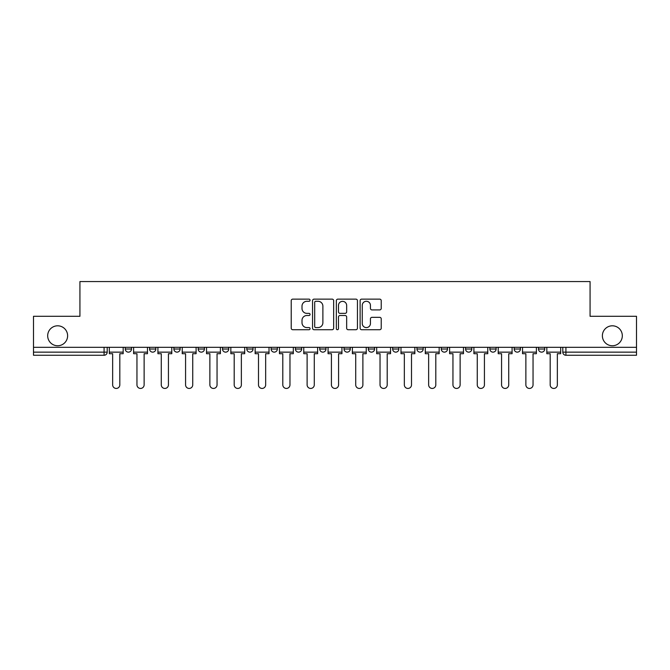 <?xml version="1.0" encoding="UTF-8"?>
<svg xmlns="http://www.w3.org/2000/svg" width="670" height="670" viewBox="0 0 670 670"><rect width="100%" height="100%" fill="white"/><g stroke="black" fill="none" stroke-linecap="round" stroke-linejoin="round"><path stroke-width="1" d="M310.068 300.21A1.072 1.072 0 0 0 309.004 299.138L292.748 299.138A1.533 1.533 0 0 0 291.224 300.671L291.224 328.2A1.533 1.533 0 0 0 292.748 329.724L309.004 329.724A1.072 1.072 0 0 0 310.068 328.66A1.072 1.072 0 0 0 309.004 327.588L306.894 327.588A4.891 4.891 0 0 1 302.003 322.689L302.003 320.394A4.891 4.891 0 0 1 306.894 315.503L309.004 315.503A1.072 1.072 0 0 0 310.068 314.431A1.072 1.072 0 0 0 309.004 313.359L306.894 313.359A4.891 4.891 0 0 1 302.003 308.468L302.003 306.173A4.891 4.891 0 0 1 306.894 301.282L309.004 301.282A1.072 1.072 0 0 0 310.068 300.21M602.38 335.779A9.975 9.975 0 0 0 612.346 345.753A9.975 9.975 0 0 0 622.321 335.779A9.975 9.975 0 0 0 612.346 325.804A9.975 9.975 0 0 0 602.38 335.779M47.679 335.779A9.975 9.975 0 0 0 57.654 345.753A9.975 9.975 0 0 0 67.62 335.779A9.975 9.975 0 0 0 57.654 325.804A9.975 9.975 0 0 0 47.679 335.779M392.654 347.311L392.654 349.02L398.885 349.02A3.116 3.116 0 0 1 395.769 352.144A3.116 3.116 0 0 1 392.654 349.02L392.654 347.311M319.732 347.311L319.732 349.02L325.963 349.02A3.116 3.116 0 0 1 322.848 352.144A3.116 3.116 0 0 1 319.732 349.02L319.732 347.311M271.116 347.311L271.116 349.02L277.347 349.02A3.116 3.116 0 0 1 274.231 352.144A3.116 3.116 0 0 1 271.116 349.02L271.116 347.311M246.811 347.311L246.811 349.02L253.042 349.02A3.116 3.116 0 0 1 249.927 352.144A3.116 3.116 0 0 1 246.811 349.02L246.811 347.311M198.194 347.311L198.194 349.02L204.425 349.02A3.116 3.116 0 0 1 201.31 352.144A3.116 3.116 0 0 1 198.194 349.02L198.194 347.311M379.697 309.917A1.533 1.533 0 0 0 381.23 308.393L381.23 300.671A1.533 1.533 0 0 0 379.697 299.138L361.649 299.138A1.533 1.533 0 0 0 360.117 300.671L360.117 328.2A1.533 1.533 0 0 0 361.649 329.724L379.697 329.724A1.533 1.533 0 0 0 381.23 328.2L381.23 318.87A1.533 1.533 0 0 0 379.697 317.337L371.976 317.337A1.533 1.533 0 0 0 370.443 318.87L370.443 323.493A4.095 4.095 0 0 1 366.356 327.588A4.095 4.095 0 0 1 362.261 323.493L362.261 305.369A4.095 4.095 0 0 1 366.356 301.282A4.095 4.095 0 0 1 370.443 305.369L370.443 308.393A1.533 1.533 0 0 0 371.976 309.917L379.697 309.917M33.5 347.311L33.5 316.299L79.931 316.299L79.931 281.559L590.069 281.559L590.069 316.299L636.5 316.299L636.5 347.311L33.5 347.311L33.5 352.144L107.2 352.144L107.2 347.311L107.2 352.144A3.116 3.116 0 0 1 104.085 355.259L33.5 355.259L33.5 352.144M333.66 300.671A1.533 1.533 0 0 0 332.136 299.138L314.088 299.138A1.533 1.533 0 0 0 312.555 300.671L312.555 328.2A1.533 1.533 0 0 0 314.088 329.724L332.136 329.724A1.533 1.533 0 0 0 333.66 328.2L333.66 300.671M337.864 299.138L355.912 299.138A1.533 1.533 0 0 1 357.445 300.671L357.445 328.2A1.533 1.533 0 0 1 355.912 329.724L348.191 329.724A1.533 1.533 0 0 1 346.658 328.2L346.658 317.036A1.533 1.533 0 0 0 345.134 315.503L340.008 315.503A1.533 1.533 0 0 0 338.476 317.036L338.476 328.66A1.072 1.072 0 0 1 337.412 329.724A1.072 1.072 0 0 1 336.34 328.66L336.34 300.671A1.533 1.533 0 0 1 337.864 299.138M562.8 347.311L562.8 352.144L636.5 352.144L636.5 355.259L565.916 355.259A3.116 3.116 0 0 1 562.8 352.144M636.5 347.311L636.5 352.144M544.727 347.311L544.727 349.02A3.116 3.116 0 0 1 541.611 352.144A3.116 3.116 0 0 1 538.496 349.02L544.727 349.02A3.116 3.116 0 0 1 541.611 352.144M538.496 347.311L538.496 349.02M520.423 347.311L520.423 349.02A3.116 3.116 0 0 1 517.299 352.144A3.116 3.116 0 0 1 514.183 349.02L520.423 349.02M514.183 347.311L514.183 349.02M496.11 347.311L496.11 349.02A3.116 3.116 0 0 1 492.994 352.144A3.116 3.116 0 0 1 489.879 349.02L496.11 349.02M489.879 347.311L489.879 349.02M471.806 347.311L471.806 349.02A3.116 3.116 0 0 1 468.69 352.144A3.116 3.116 0 0 1 465.575 349.02L471.806 349.02M465.575 347.311L465.575 349.02M447.501 347.311L447.501 349.02A3.116 3.116 0 0 1 444.378 352.144A3.116 3.116 0 0 1 441.262 349.02A3.116 3.116 0 0 0 444.378 352.144M441.262 347.311L441.262 349.02L447.501 349.02M423.189 347.311L423.189 349.02A3.116 3.116 0 0 1 420.073 352.144A3.116 3.116 0 0 1 416.958 349.02A3.116 3.116 0 0 0 420.073 352.144M416.958 347.311L416.958 349.02L423.189 349.02M398.885 347.311L398.885 349.02A3.116 3.116 0 0 1 395.769 352.144M374.58 347.311L374.58 349.02A3.116 3.116 0 0 1 371.456 352.144A3.116 3.116 0 0 1 368.341 349.02L374.58 349.02M368.341 347.311L368.341 349.02M350.268 347.311L350.268 349.02A3.116 3.116 0 0 1 347.152 352.144A3.116 3.116 0 0 1 344.037 349.02L350.268 349.02L350.268 347.311M344.037 347.311L344.037 349.02M325.963 347.311L325.963 349.02M301.659 347.311L301.659 349.02A3.116 3.116 0 0 1 298.544 352.144A3.116 3.116 0 0 1 295.42 349.02L301.659 349.02L301.659 347.311M295.42 347.311L295.42 349.02M277.347 347.311L277.347 349.02L277.347 347.311M253.042 349.02L253.042 347.311L253.042 349.02A3.116 3.116 0 0 1 249.927 352.144M228.738 347.311L228.738 349.02A3.116 3.116 0 0 1 225.622 352.144A3.116 3.116 0 0 1 222.499 349.02A3.116 3.116 0 0 0 225.622 352.144A3.116 3.116 0 0 0 228.738 349.02L228.738 347.311M222.499 347.311L222.499 349.02L228.738 349.02M204.425 347.311L204.425 349.02M180.121 347.311L180.121 349.02A3.116 3.116 0 0 1 177.006 352.144A3.116 3.116 0 0 1 173.89 349.02A3.116 3.116 0 0 0 177.006 352.144A3.116 3.116 0 0 0 180.121 349.02L173.89 349.02L173.89 347.311M149.577 347.311L149.577 349.02L155.817 349.02L155.817 347.311L155.817 349.02A3.116 3.116 0 0 1 152.701 352.144A3.116 3.116 0 0 1 149.577 349.02A3.116 3.116 0 0 0 152.701 352.144M125.273 347.311L125.273 349.02L131.504 349.02L131.504 347.311L131.504 349.02A3.116 3.116 0 0 1 128.389 352.144A3.116 3.116 0 0 1 125.273 349.02A3.116 3.116 0 0 0 128.389 352.144M104.085 347.311L104.085 355.259A3.116 3.116 0 0 0 107.2 352.144M315.771 301.282A1.072 1.072 0 0 0 314.699 302.354L314.699 326.516A1.072 1.072 0 0 0 315.771 327.588L317.982 327.588A4.891 4.891 0 0 0 322.881 322.689L322.881 306.173A4.891 4.891 0 0 0 317.982 301.282L315.771 301.282M346.658 305.445A4.095 4.095 0 0 0 342.571 301.358A4.095 4.095 0 0 0 338.476 305.445L338.476 311.835A1.533 1.533 0 0 0 340.008 313.359L345.134 313.359A1.533 1.533 0 0 0 346.658 311.835L346.658 305.445M109.302 352.144L109.302 353.701L112.652 353.701L112.652 384.856A3.585 3.585 0 0 0 116.237 388.441A3.585 3.585 0 0 0 119.821 384.856L119.821 353.701L123.171 353.701L123.171 352.144L109.302 352.144L109.302 347.311M123.171 352.144L123.171 347.311M133.606 352.144L133.606 353.701L136.956 353.701L136.956 384.856A3.585 3.585 0 0 0 140.541 388.441A3.585 3.585 0 0 0 144.125 384.856L144.125 353.701L147.475 353.701L147.475 352.144L133.606 352.144L133.606 347.311M147.475 352.144L147.475 347.311M157.919 352.144L157.919 353.701L161.269 353.701L161.269 384.856A3.585 3.585 0 0 0 164.853 388.441A3.585 3.585 0 0 0 168.438 384.856L168.438 353.701L171.788 353.701L171.788 352.144L157.919 352.144L157.919 347.311M171.788 352.144L171.788 347.311M182.223 352.144L182.223 353.701L185.573 353.701L185.573 384.856A3.585 3.585 0 0 0 189.158 388.441A3.585 3.585 0 0 0 192.742 384.856L192.742 353.701L196.092 353.701L196.092 352.144L182.223 352.144L182.223 347.311M196.092 352.144L196.092 347.311M206.528 352.144L206.528 353.701L209.877 353.701L209.877 384.856A3.585 3.585 0 0 0 213.462 388.441A3.585 3.585 0 0 0 217.047 384.856L217.047 353.701L220.397 353.701L220.397 352.144L206.528 352.144L206.528 347.311M220.397 352.144L220.397 347.311M230.84 352.144L230.84 353.701L234.19 353.701L234.19 384.856A3.585 3.585 0 0 0 237.775 388.441A3.585 3.585 0 0 0 241.359 384.856L241.359 353.701L244.709 353.701L244.709 352.144L230.84 352.144L230.84 347.311M244.709 352.144L244.709 347.311M255.144 352.144L255.144 353.701L258.494 353.701L258.494 384.856A3.585 3.585 0 0 0 262.079 388.441A3.585 3.585 0 0 0 265.663 384.856L265.663 353.701L269.013 353.701L269.013 352.144L255.144 352.144L255.144 347.311M269.013 352.144L269.013 347.311M279.449 352.144L279.449 353.701L282.799 353.701L282.799 384.856A3.585 3.585 0 0 0 286.383 388.441A3.585 3.585 0 0 0 289.968 384.856L289.968 353.701L293.318 353.701L293.318 352.144L279.449 352.144L279.449 347.311M293.318 352.144L293.318 347.311M303.761 352.144L303.761 353.701L307.111 353.701L307.111 384.856A3.585 3.585 0 0 0 310.696 388.441A3.585 3.585 0 0 0 314.28 384.856L314.28 353.701L317.63 353.701L317.63 352.144L303.761 352.144L303.761 347.311M317.63 352.144L317.63 347.311M328.066 352.144L328.066 353.701L331.416 353.701L331.416 384.856A3.585 3.585 0 0 0 335 388.441A3.585 3.585 0 0 0 338.584 384.856L338.584 353.701L341.935 353.701L341.935 352.144L328.066 352.144L328.066 347.311M341.935 352.144L341.935 347.311M352.37 352.144L352.37 353.701L355.72 353.701L355.72 384.856A3.585 3.585 0 0 0 359.304 388.441A3.585 3.585 0 0 0 362.889 384.856L362.889 353.701L366.239 353.701L366.239 352.144L352.37 352.144L352.37 347.311M366.239 352.144L366.239 347.311M376.682 352.144L376.682 353.701L380.032 353.701L380.032 384.856A3.585 3.585 0 0 0 383.617 388.441A3.585 3.585 0 0 0 387.201 384.856L387.201 353.701L390.551 353.701L390.551 352.144L376.682 352.144L376.682 347.311M390.551 352.144L390.551 347.311M400.987 352.144L400.987 353.701L404.337 353.701L404.337 384.856A3.585 3.585 0 0 0 407.921 388.441A3.585 3.585 0 0 0 411.506 384.856L411.506 353.701L414.856 353.701L414.856 352.144L400.987 352.144L400.987 347.311M414.856 352.144L414.856 347.311M425.291 352.144L425.291 353.701L428.641 353.701L428.641 384.856A3.585 3.585 0 0 0 432.225 388.441A3.585 3.585 0 0 0 435.81 384.856L435.81 353.701L439.16 353.701L439.16 352.144L425.291 352.144L425.291 347.311M439.16 352.144L439.16 347.311M449.604 352.144L449.604 353.701L452.954 353.701L452.954 384.856A3.585 3.585 0 0 0 456.538 388.441A3.585 3.585 0 0 0 460.123 384.856L460.123 353.701L463.472 353.701L463.472 352.144L449.604 352.144L449.604 347.311M463.472 352.144L463.472 347.311M473.908 352.144L473.908 353.701L477.258 353.701L477.258 384.856A3.585 3.585 0 0 0 480.842 388.441A3.585 3.585 0 0 0 484.427 384.856L484.427 353.701L487.777 353.701L487.777 352.144L473.908 352.144L473.908 347.311M487.777 352.144L487.777 347.311M498.212 352.144L498.212 353.701L501.562 353.701L501.562 384.856A3.585 3.585 0 0 0 505.147 388.441A3.585 3.585 0 0 0 508.731 384.856L508.731 353.701L512.081 353.701L512.081 352.144L498.212 352.144L498.212 347.311M512.081 352.144L512.081 347.311M522.525 352.144L522.525 353.701L525.875 353.701L525.875 384.856A3.585 3.585 0 0 0 529.459 388.441A3.585 3.585 0 0 0 533.044 384.856L533.044 353.701L536.394 353.701L536.394 352.144L522.525 352.144L522.525 347.311M536.394 352.144L536.394 347.311M546.829 352.144L546.829 353.701L550.179 353.701L550.179 384.856A3.585 3.585 0 0 0 553.763 388.441A3.585 3.585 0 0 0 557.348 384.856L557.348 353.701L560.698 353.701L560.698 352.144L546.829 352.144L546.829 347.311M560.698 352.144L560.698 347.311M565.916 347.311L565.916 355.259"/></g></svg>
